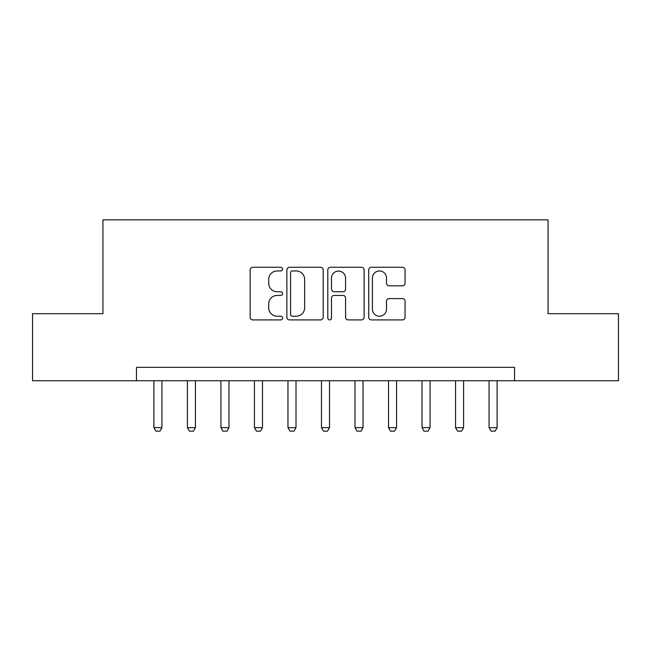 <?xml version="1.0" encoding="UTF-8"?>
<svg xmlns="http://www.w3.org/2000/svg" width="651" height="651" viewBox="0 0 651 651"><rect width="100%" height="100%" fill="white"/><g stroke="black" fill="none" stroke-linecap="round" stroke-linejoin="round"><path stroke-width="0.98" d="M282.599 269.115A1.839 1.839 0 0 0 280.752 267.268L252.791 267.268A2.628 2.628 0 0 0 250.155 269.905L250.155 317.281A2.628 2.628 0 0 0 252.791 319.91L280.752 319.91A1.839 1.839 0 0 0 282.599 318.07A1.839 1.839 0 0 0 280.752 316.223L277.139 316.223A8.422 8.422 0 0 1 268.717 307.801L268.717 303.854A8.422 8.422 0 0 1 277.139 295.432L280.752 295.432A1.839 1.839 0 0 0 282.599 293.593A1.839 1.839 0 0 0 280.752 291.746L277.139 291.746A8.422 8.422 0 0 1 268.717 283.323L268.717 279.377A8.422 8.422 0 0 1 277.139 270.954L280.752 270.954A1.839 1.839 0 0 0 282.599 269.115M402.424 285.83A2.628 2.628 0 0 0 405.052 283.193L405.052 269.905A2.628 2.628 0 0 0 402.424 267.268L371.363 267.268A2.628 2.628 0 0 0 368.735 269.905L368.735 317.281A2.628 2.628 0 0 0 371.363 319.91L402.424 319.91A2.628 2.628 0 0 0 405.052 317.281L405.052 301.226A2.628 2.628 0 0 0 402.424 298.589L389.127 298.589A2.628 2.628 0 0 0 386.499 301.226L386.499 309.184A7.039 7.039 0 0 1 379.46 316.223A7.039 7.039 0 0 1 372.413 309.184L372.413 277.993A7.039 7.039 0 0 1 379.46 270.954A7.039 7.039 0 0 1 386.499 277.993L386.499 283.193A2.628 2.628 0 0 0 389.127 285.83L402.424 285.83M136.458 380.737L32.55 380.737L32.55 313.701L102.939 313.701L102.939 219.851L548.061 219.851L548.061 313.701L618.45 313.701L618.45 380.737L514.542 380.737L514.542 367.335L136.458 367.335L136.458 380.737L514.542 380.737M323.197 269.905A2.628 2.628 0 0 0 320.569 267.268L289.508 267.268A2.628 2.628 0 0 0 286.871 269.905L286.871 317.281A2.628 2.628 0 0 0 289.508 319.91L320.569 319.91A2.628 2.628 0 0 0 323.197 317.281L323.197 269.905M330.431 267.268L361.492 267.268A2.628 2.628 0 0 1 364.129 269.905L364.129 317.281A2.628 2.628 0 0 1 361.492 319.91L348.204 319.91A2.628 2.628 0 0 1 345.567 317.281L345.567 298.068A2.628 2.628 0 0 0 342.939 295.432L334.118 295.432A2.628 2.628 0 0 0 331.489 298.068L331.489 318.07A1.839 1.839 0 0 1 329.642 319.91A1.839 1.839 0 0 1 327.803 318.07L327.803 269.905A2.628 2.628 0 0 1 330.431 267.268M292.405 270.954A1.839 1.839 0 0 0 290.558 272.793L290.558 314.384A1.839 1.839 0 0 0 292.405 316.223L296.221 316.223A8.422 8.422 0 0 0 304.644 307.801L304.644 279.377A8.422 8.422 0 0 0 296.221 270.954L292.405 270.954M345.567 278.123A7.039 7.039 0 0 0 338.528 271.085A7.039 7.039 0 0 0 331.489 278.123L331.489 289.117A2.628 2.628 0 0 0 334.118 291.746L342.939 291.746A2.628 2.628 0 0 0 345.567 289.117L345.567 278.123M153.888 380.737L153.888 427.666L161.928 427.666L161.928 380.737M161.928 427.666L159.918 431.149L155.898 431.149L153.888 427.666M187.407 380.737L187.407 427.666L195.446 427.666L195.446 380.737M195.446 427.666L193.437 431.149L189.417 431.149L187.407 427.666M220.925 380.737L220.925 427.666L228.965 427.666L228.965 380.737M228.965 427.666L226.955 431.149L222.935 431.149L220.925 427.666M254.443 380.737L254.443 427.666L262.483 427.666L262.483 380.737M262.483 427.666L260.473 431.149L256.453 431.149L254.443 427.666M287.962 380.737L287.962 427.666L296.002 427.666L296.002 380.737M296.002 427.666L293.992 431.149L289.972 431.149L287.962 427.666M321.48 380.737L321.48 427.666L329.52 427.666L329.52 380.737M329.52 427.666L327.51 431.149L323.49 431.149L321.48 427.666M354.998 380.737L354.998 427.666L363.038 427.666L363.038 380.737M363.038 427.666L361.028 431.149L357.008 431.149L354.998 427.666M388.517 380.737L388.517 427.666L396.557 427.666L396.557 380.737M396.557 427.666L394.547 431.149L390.527 431.149L388.517 427.666M422.035 380.737L422.035 427.666L430.075 427.666L430.075 380.737M430.075 427.666L428.065 431.149L424.045 431.149L422.035 427.666M455.554 380.737L455.554 427.666L463.593 427.666L463.593 380.737M463.593 427.666L461.583 431.149L457.563 431.149L455.554 427.666M489.072 380.737L489.072 427.666L497.112 427.666L497.112 380.737M497.112 427.666L495.102 431.149L491.082 431.149L489.072 427.666"/></g></svg>
